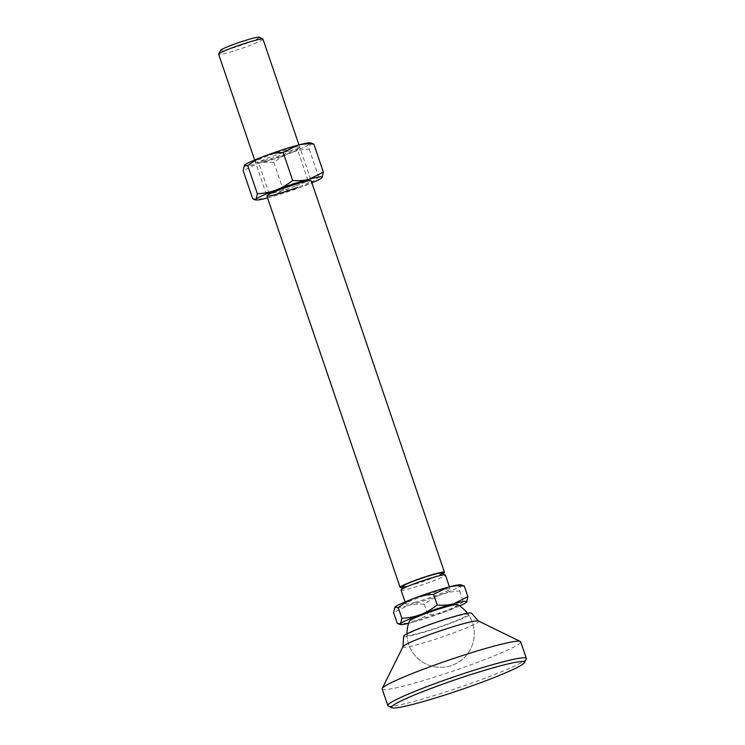 <?xml version="1.0" encoding="UTF-8"?>
<svg xmlns="http://www.w3.org/2000/svg" width="745" height="745" viewBox="0 0 745 745"><rect width="100%" height="100%" fill="white"/><g stroke="black" fill="none" stroke-linecap="round" stroke-linejoin="round"><path stroke-width="0.56" stroke-dasharray="3.73 2.79" d="M262.985 39.168A23.421 1.881 -18.8 0 1 250.99 45.045A23.421 1.881 -18.8 0 1 227.486 52.811A23.421 1.881 -18.8 0 1 218.648 54.264M259.167 37.25A20.488 1.639 -18.8 0 1 249.463 42.223A20.488 1.639 -18.8 0 1 228.212 49.282A20.488 1.639 -18.8 0 1 220.501 50.418M414.602 602.454A23.421 1.881 161.2 0 0 438.107 594.687A23.421 1.881 161.2 0 0 450.101 588.82A23.421 1.881 161.2 0 0 441.254 590.282A23.421 1.881 161.2 0 0 417.759 598.049A23.421 1.881 161.2 0 0 405.764 603.916A23.421 1.881 161.2 0 0 414.602 602.454M401.061 590.105A23.421 1.881 161.2 0 0 409.899 588.643A23.421 1.881 161.2 0 0 431.914 581.445A23.421 1.881 161.2 0 0 445.398 575.01M457.626 604.605A25.516 2.049 -18.8 0 1 445.398 610.825A25.516 2.049 -18.8 0 1 419.053 619.579A25.516 2.049 -18.8 0 1 409.424 621.013M442.735 573.65A23.421 1.881 -18.8 0 1 408.958 585.887A23.421 1.881 -18.8 0 1 402.337 587.405M402.915 586.25A20.488 1.639 161.2 0 0 429.893 578.828A20.488 1.639 161.2 0 0 441.58 573.091M462.422 585.114L460.95 585.57L459.637 591.018C452.643 591.4 446.413 592.629 440.966 594.706C435.499 596.736 429.94 599.939 424.296 604.307C418.131 603.795 412.674 604.195 407.943 605.499L393.602 612.623M424.296 604.307L427.928 614.96C434.931 614.578 441.152 613.349 446.6 611.273C452.066 609.242 457.626 606.039 463.269 601.671L466.631 602.1M397.225 623.267C403.399 623.779 408.847 623.379 413.587 622.075L427.928 614.96M459.637 591.018L463.269 601.671M460.727 584.788A35.127 2.822 -18.8 0 1 460.95 585.57A35.127 2.822 -18.8 0 1 440.966 594.706A35.127 2.822 -18.8 0 1 407.943 605.499A35.127 2.822 -18.8 0 1 394.878 607.203M459.73 605.936A35.127 2.822 -18.8 0 1 446.6 611.273A35.127 2.822 -18.8 0 1 413.587 622.075A35.127 2.822 -18.8 0 1 408.577 623.351M388.182 705.943A73.178 5.867 161.2 0 0 415.431 701.017A73.178 5.867 161.2 0 0 486.373 677.708A73.178 5.867 161.2 0 0 526.277 658.934M382.166 689.004A73.178 5.867 161.2 0 0 409.797 684.45A73.178 5.867 161.2 0 0 483.235 660.182A73.178 5.867 161.2 0 0 520.708 641.836M402.98 646.66A39.96 3.204 161.2 0 0 402.924 646.837A39.96 3.204 161.2 0 0 418.029 644.462A39.96 3.204 161.2 0 0 458.687 630.996A39.96 3.204 161.2 0 0 478.532 621.097A39.96 3.204 161.2 0 0 478.383 620.995M403.66 636.277A35.853 2.878 161.2 0 0 417.209 634.144A35.853 2.878 161.2 0 0 453.705 622.056A35.853 2.878 161.2 0 0 471.51 613.182M419.212 633.222A32.333 2.589 161.2 0 0 451.982 622.382A32.333 2.589 161.2 0 0 468.195 614.346A32.333 2.589 161.2 0 0 456.014 616.413A32.333 2.589 161.2 0 0 423.886 627.011A32.333 2.589 161.2 0 0 406.994 635.178A32.333 2.589 161.2 0 0 419.212 633.222M296.11 185.85A20.488 1.639 161.2 0 0 307.909 180.216A20.488 1.639 161.2 0 0 307.638 180.067A20.488 1.639 161.2 0 0 300.17 181.491A20.488 1.639 161.2 0 0 280.902 187.787A20.488 1.639 161.2 0 0 269.224 193.141A20.488 1.639 161.2 0 0 269.113 193.421A20.488 1.639 161.2 0 0 276.851 192.145A20.488 1.639 161.2 0 0 296.11 185.85M289.684 150.704A20.488 1.639 -18.8 0 1 297.423 149.428A20.488 1.639 -18.8 0 1 297.311 149.708A20.488 1.639 -18.8 0 1 285.708 155.034A20.488 1.639 -18.8 0 1 266.365 161.358A20.488 1.639 -18.8 0 1 258.897 162.792A20.488 1.639 -18.8 0 1 258.627 162.633A20.488 1.639 -18.8 0 1 269.122 157.502A20.488 1.639 -18.8 0 1 289.684 150.704M264.158 160.529A23.421 1.881 161.2 0 0 286.257 153.293A23.421 1.881 161.2 0 0 299.518 147.212A23.421 1.881 161.2 0 0 290.811 148.348A23.421 1.881 161.2 0 0 265.956 156.646A23.421 1.881 161.2 0 0 255.619 162.159A23.421 1.881 161.2 0 0 264.158 160.529M307.638 180.067L310.916 180.69A23.421 1.881 -18.8 0 1 297.739 187.302M311.978 143.18L310.507 143.636L309.194 149.084C302.191 149.466 295.97 150.695 290.513 152.772C285.056 154.802 279.496 158.005 273.853 162.373L283.407 190.431C290.401 190.05 296.631 188.82 302.079 186.744C307.545 184.713 313.105 181.51 318.748 177.142L322.101 177.571M309.194 149.084L318.748 177.142M273.853 162.373C267.688 161.87 262.231 162.27 257.5 163.574L243.149 170.689M252.704 198.738C258.878 199.25 264.326 198.85 269.066 197.546L283.407 190.431M244.435 165.278A35.127 2.822 161.2 0 0 257.5 163.574A35.127 2.822 161.2 0 0 290.513 152.772A35.127 2.822 161.2 0 0 310.507 143.636A35.127 2.822 161.2 0 0 310.283 142.854M267.557 197.947A35.127 2.822 161.2 0 0 269.066 197.546A35.127 2.822 161.2 0 0 302.079 186.744A35.127 2.822 161.2 0 0 311.894 182.851M449.421 586.837L450.101 588.82M406.966 633.874A33.665 33.665 0 0 0 449.421 666.151A33.665 33.665 0 0 0 467.422 613.284M298.978 144.903L311.214 180.867M254.641 159.998L266.887 195.963M405.084 601.932L405.764 603.916M406.994 635.178A33.665 33.665 0 0 0 449.421 666.151A33.665 33.665 0 0 0 468.195 614.346M307.909 180.216L297.423 149.428M297.311 149.708L299.518 147.212M269.224 193.141L267.017 195.637M258.897 162.792L255.619 162.159M269.113 193.421L258.627 162.633"/><path stroke-width="1.12" d="M254.641 159.998L218.648 54.264A23.421 1.881 -18.8 0 1 218.667 54.096A23.421 1.881 -18.8 0 1 231.444 48.09A23.421 1.881 -18.8 0 1 254.138 40.63A23.421 1.881 -18.8 0 1 262.864 39.057A23.421 1.881 -18.8 0 1 262.985 39.168L298.978 144.903M218.667 54.096L220.501 50.418A20.488 1.639 -18.8 0 1 231.667 45.156A20.488 1.639 -18.8 0 1 251.531 38.628A20.488 1.639 -18.8 0 1 259.167 37.25L262.864 39.057M449.421 586.837L445.398 575.01A23.421 1.881 161.2 0 0 445.277 574.898A23.421 1.881 161.2 0 0 436.551 576.472A23.421 1.881 161.2 0 0 414.537 583.67A23.421 1.881 161.2 0 0 401.08 589.938A23.421 1.881 161.2 0 0 401.061 590.105L405.084 601.932M406.966 633.874A33.665 33.665 0 0 1 409.424 621.013A25.516 2.049 -18.8 0 1 423.235 614.485A25.516 2.049 -18.8 0 1 448.09 606.309A25.516 2.049 -18.8 0 1 457.626 604.605A33.665 33.665 0 0 1 467.422 613.284M402.337 587.405A23.421 1.881 -18.8 0 1 400.121 587.339A23.421 1.881 -18.8 0 1 413.605 580.904A23.421 1.881 -18.8 0 1 435.611 573.706A23.421 1.881 -18.8 0 1 444.458 572.253A23.421 1.881 -18.8 0 1 442.735 573.65M445.277 574.898L441.58 573.091A20.488 1.639 161.2 0 0 414.686 580.765A20.488 1.639 161.2 0 0 402.915 586.25L401.08 589.938M394.906 607.166A35.127 2.822 -18.8 0 1 414.9 598.039C409.433 600.07 403.883 603.273 398.24 607.641L394.906 607.166A35.127 2.822 -18.8 0 0 394.878 607.203L393.602 612.623L397.225 623.267L399.078 624.198L400.549 623.742A35.127 2.822 -18.8 0 1 420.543 614.606C415.086 616.683 408.865 617.912 401.862 618.294L400.549 623.742A35.127 2.822 -18.8 0 0 400.773 624.524L399.078 624.198M398.24 607.641L401.862 618.294M437.203 605.005C431.56 609.373 426.01 612.576 420.543 614.606A35.127 2.822 -18.8 0 1 453.565 603.804C448.825 605.108 443.377 605.508 437.203 605.005L433.581 594.352L447.922 587.237C452.653 585.933 458.11 585.533 464.275 586.036L467.907 596.689L453.565 603.804A35.127 2.822 -18.8 0 1 466.621 602.1A35.127 2.822 -18.8 0 1 466.594 602.137L467.907 596.689M464.275 586.036L460.727 584.788A35.127 2.822 -18.8 0 0 447.922 587.237A35.127 2.822 -18.8 0 0 414.9 598.039C420.348 595.963 426.578 594.734 433.581 594.352M408.577 623.351A35.127 2.822 -18.8 0 1 400.773 624.524M466.594 602.137A35.127 2.822 -18.8 0 1 459.73 605.936M524.452 662.622L526.277 658.934A73.178 5.867 161.2 0 0 526.352 658.412A73.178 5.867 161.2 0 0 498.722 662.966A73.178 5.867 161.2 0 0 425.283 687.235A73.178 5.867 161.2 0 0 387.8 705.58A73.178 5.867 161.2 0 0 388.182 705.943L391.879 707.75A70.254 5.634 161.2 0 0 418.038 703.019A70.254 5.634 161.2 0 0 486.14 680.641A70.254 5.634 161.2 0 0 524.452 662.622A70.254 5.634 161.2 0 0 497.995 666.486A70.254 5.634 161.2 0 0 425.134 690.699A70.254 5.634 161.2 0 0 391.879 707.75M526.352 658.412L520.708 641.836A73.178 5.867 161.2 0 0 520.336 641.464A73.178 5.867 161.2 0 0 493.078 646.39A73.178 5.867 161.2 0 0 422.145 669.708A73.178 5.867 161.2 0 0 382.232 688.482A73.178 5.867 161.2 0 0 382.166 689.004L387.8 705.58M520.336 641.464L478.383 620.995A39.96 3.204 161.2 0 0 463.502 623.677A39.96 3.204 161.2 0 0 424.771 636.407A39.96 3.204 161.2 0 0 402.98 646.66L382.232 688.482M478.476 621.041L471.51 613.182A35.853 2.878 161.2 0 0 458.017 615.491A35.853 2.878 161.2 0 0 422.545 627.188A35.853 2.878 161.2 0 0 403.66 636.277L402.933 646.753M297.739 187.302A23.421 1.881 -18.8 0 1 267.017 195.637A23.421 1.881 -18.8 0 1 280.362 189.528A23.421 1.881 -18.8 0 1 310.916 180.69M243.149 170.689L244.462 165.241L247.787 165.716L257.342 193.765L256.029 199.213L254.557 199.669L252.704 198.738L243.149 170.689M247.787 165.716C253.43 161.339 258.99 158.136 264.456 156.105C269.904 154.029 276.134 152.809 283.128 152.418L292.683 180.476C287.039 184.844 281.489 188.047 276.022 190.077C270.565 192.154 264.345 193.383 257.342 193.765M283.128 152.418L297.478 145.303C302.209 143.999 307.666 143.599 313.831 144.111L323.386 172.16L309.035 179.275C304.305 180.588 298.857 180.979 292.683 180.476M313.831 144.111L310.283 142.854A35.127 2.822 161.2 0 0 297.478 145.303A35.127 2.822 161.2 0 0 264.456 156.105A35.127 2.822 161.2 0 0 244.462 165.241M311.894 182.851A35.127 2.822 161.2 0 0 322.073 177.608A35.127 2.822 161.2 0 0 322.101 177.571L322.11 177.571A35.127 2.822 161.2 0 0 309.035 179.275A35.127 2.822 161.2 0 0 276.022 190.077A35.127 2.822 161.2 0 0 256.029 199.213A35.127 2.822 161.2 0 0 256.252 199.995A35.127 2.822 161.2 0 0 267.557 197.947M322.073 177.608L323.386 172.16M311.214 180.867L444.458 572.253M266.887 195.963L400.121 587.339M256.252 199.995L254.557 199.669"/></g></svg>
